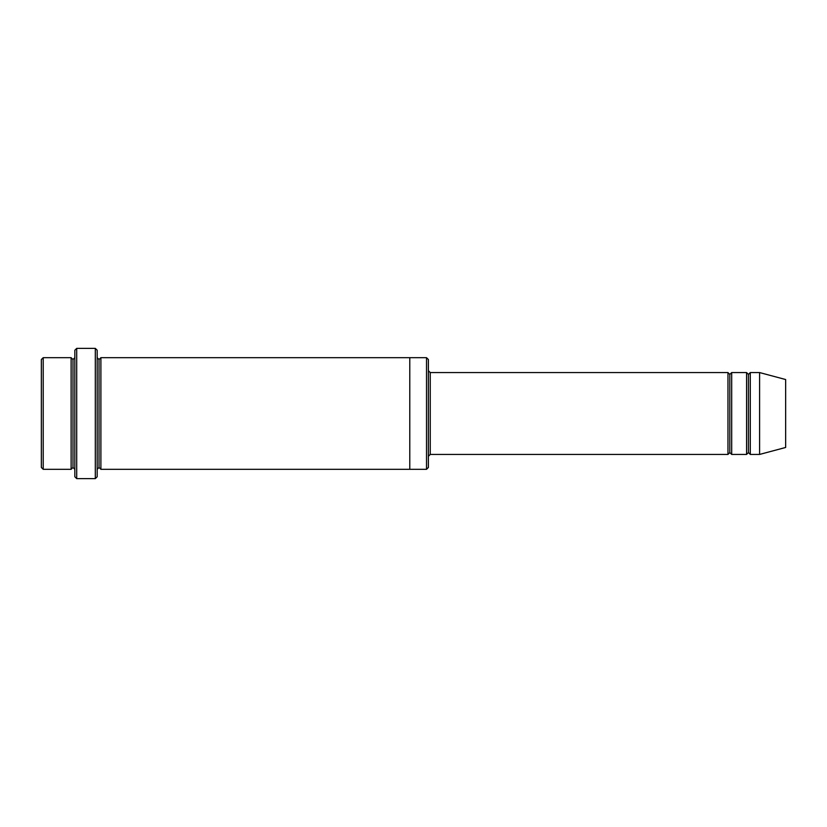 <?xml version="1.0" encoding="UTF-8"?>
<svg xmlns="http://www.w3.org/2000/svg" width="827" height="827" viewBox="0 0 827 827"><rect width="100%" height="100%" fill="white"/><g stroke="black" fill="none" stroke-linecap="round" stroke-linejoin="round"><path stroke-width="1.24" d="M430.247 454.437L428.386 456.297L430.247 454.437L727.967 454.437L729.827 452.576L729.827 374.424L727.967 372.563L727.967 454.437L727.967 372.563L729.827 374.424L731.688 372.563L731.688 454.437L729.827 452.576L727.967 454.437L430.247 454.437L430.247 372.563L430.247 454.437M428.386 370.703L430.247 372.563L727.967 372.563L430.247 372.563L428.386 370.703M74.844 350.234L74.844 476.765L76.704 478.626L76.704 348.374L74.844 350.234L76.704 348.374L76.704 478.626L95.312 478.626L97.172 476.765L97.172 350.234L95.312 348.374L95.312 478.626L95.312 348.374L76.704 348.374L95.312 348.374L97.172 350.234L97.172 476.765L95.312 478.626L76.704 478.626L74.844 476.765L74.844 350.234M428.386 467.462L428.386 359.538L426.525 357.678L426.525 469.322L428.386 467.462L426.525 469.322L426.525 357.678L100.894 357.678L100.894 469.322L99.033 467.462L99.033 359.538L97.172 357.678L99.033 359.538L100.894 357.678L409.778 357.678L409.778 469.322L426.525 469.322L409.778 469.322L409.778 357.678L426.525 357.678L428.386 359.538L428.386 467.462M41.35 359.538L41.35 467.462L43.211 469.322L43.211 357.678L41.35 359.538L43.211 357.678L43.211 469.322L71.122 469.322L71.122 357.678L43.211 357.678L71.122 357.678L71.122 469.322L72.983 467.462L72.983 359.538L71.122 357.678L72.983 359.538L74.844 357.678L72.983 359.538L72.983 467.462L71.122 469.322L43.211 469.322L41.35 467.462L41.35 359.538M74.844 469.322L72.983 467.462L74.844 469.322M759.599 454.437L759.599 372.563L750.296 372.563L750.296 454.437L759.599 454.437L785.65 447.459L785.65 379.541L759.599 372.563L759.599 454.437L750.296 454.437L748.435 452.576L748.435 374.424L746.574 372.563L746.574 454.437L748.435 452.576L746.574 454.437L746.574 372.563L748.435 374.424L750.296 372.563L748.435 374.424L748.435 452.576L750.296 454.437L750.296 372.563L759.599 372.563L785.65 379.541L785.65 447.459L759.599 454.437M97.172 469.322L99.033 467.462L97.172 469.322M100.894 469.322L409.778 469.322L100.894 469.322L100.894 357.678L99.033 359.538L99.033 467.462L100.894 469.322M746.574 372.563L731.688 372.563L746.574 372.563M731.688 454.437L746.574 454.437L731.688 454.437L731.688 372.563L729.827 374.424L729.827 452.576L731.688 454.437"/></g></svg>
